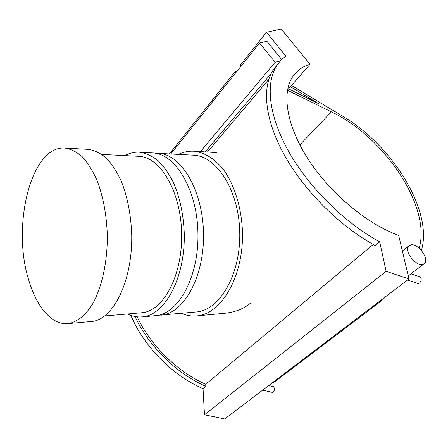 <?xml version="1.0" encoding="UTF-8"?>
<svg xmlns="http://www.w3.org/2000/svg" width="448" height="448" viewBox="0 0 448 448"><rect width="100%" height="100%" fill="white"/><g stroke="black" fill="none" stroke-linecap="round" stroke-linejoin="round"><path stroke-width="0.67" d="M410.967 273.834L419.832 276.825C422.705 277.441 420.543 284.357 417.766 283.422L417.609 283.371M272.278 392.381L272.378 392.403C274.73 390.83 275.111 388.92 273.51 386.674L268.694 385.549M170.817 153.933L259.566 43.014L266.913 41.289L281.719 59.578M280.515 60.816L275.111 62.272L259.566 43.014M200.446 151.631L275.111 62.272M271.074 73.685L205.212 151.911M204.473 414.786L224.717 418.975L408.962 278.925L398.647 235.368C367.416 224.185 330.921 193.889 308.974 160.434C286.994 126.941 281.551 94.438 292.191 77.487C296.358 70.918 302.305 66.528 310.033 64.316L281.232 29.025L266.504 32.278L285.858 56.129C281.893 58.929 278.617 62.507 276.035 66.858C265.334 84.952 269.192 117.376 289.341 152.69C309.518 187.947 345.01 223.003 379.669 241.83L386.114 271.314L204.473 414.786L203.05 388.662L205.845 386.338L205.727 384.266L373.24 244.457M266.504 32.278L240.178 65.257L240.974 66.254M235.906 72.587L235.116 71.596L169.45 153.86M408.962 278.925L386.114 271.314M277.749 64.215L272.462 71.109C261.688 89.264 265.401 121.666 285.376 156.867C305.374 192.007 340.665 226.873 375.211 245.538L379.669 241.83M137.183 316.854C150.702 345.604 177.408 371.885 205.727 384.266M135.05 316.529C148.792 346.338 176.506 373.677 205.845 386.338M235.116 71.596L237.126 71.058M287.543 89.942L310.033 64.316M130.866 315.364C143.914 346.472 172.519 375.57 203.05 388.662M379.77 301.112L382.788 299.762L385.414 296.822M421.378 250.471C433.451 210.941 392.034 144.922 342.048 115.819L291.48 85.456M287.482 90.272L331.374 111.849C383.964 136.612 431.687 206.853 419.132 248.203M290.388 86.699L319.206 103.975L288.501 88.85M382.06 300.317L273.879 382.424L270.827 383.925M411.359 244.759L408.811 245.823C402.64 251.031 418.835 269.606 424.357 263.603L424.614 263.334C429.229 258.765 418.505 243.824 411.359 244.759M181.311 313.337C186.329 315.526 191.47 316.383 196.739 315.918L224.594 313.286C235.234 312.262 243.998 308.762 250.902 302.792M196.739 315.918C221.161 314.311 243.404 276.942 242.491 232.747C241.741 208.04 234.5 184.677 223.216 169.26C214.441 158.469 204.226 152.348 193.838 151.239C188.558 150.959 183.45 152.001 178.517 154.364M158.088 315.302L196.106 311.993C219.442 310.531 240.632 274.876 239.764 232.798C239.154 190.714 216.72 155.826 193.346 155.182L155.232 153.21M160.798 315.202C183.613 313.824 204.4 277.015 203.504 233.436C202.866 189.846 180.796 153.793 157.948 153.222M127.658 313.981C132.362 316.338 137.189 317.313 142.139 316.893L155.4 315.689C178.125 314.328 198.845 277.346 197.949 233.531C197.305 189.717 175.297 153.485 152.538 152.919L139.244 152.186C134.277 151.945 129.489 153.082 124.874 155.607M142.139 316.893C164.646 315.566 185.186 278.152 184.279 233.772C183.529 214.81 179.962 197.826 173.589 182.818C169.002 173.734 163.783 166.309 157.937 160.546C151.861 155.854 145.634 153.07 139.244 152.186M104.754 315.974L141.551 312.771C162.999 311.567 182.515 275.962 181.653 233.817C181.031 191.671 160.278 156.772 138.802 156.33L101.909 154.42M67.906 323.635L91.364 321.502C112.913 320.32 132.658 281.26 131.723 234.696C130.967 214.81 127.512 197.008 121.352 181.3C116.922 171.791 111.894 164.03 106.271 158.021C100.436 153.143 94.455 150.254 88.334 149.363L64.82 148.058C30.834 145.454 11.491 226.475 28.795 280.23C36.562 306.869 51.794 325.192 67.906 323.635C76.821 322.291 85.456 315.566 92.714 303.806C101.993 287.028 107.52 261.71 107.33 235.127C106.574 214.81 103.174 196.633 97.132 180.589C92.792 170.89 87.864 162.977 82.359 156.856C76.647 151.889 70.801 148.954 64.82 148.058M331.374 111.849L299.835 144.9M407.518 280.022L417.766 283.422M272.378 392.403L262.629 390.158M268.789 79.397L207.413 152.04M272.462 71.109L276.035 66.858M408.811 245.823L402.349 250.986M423.814 264.018L408.251 275.912M216.384 152.572L193.838 151.239"/></g></svg>
